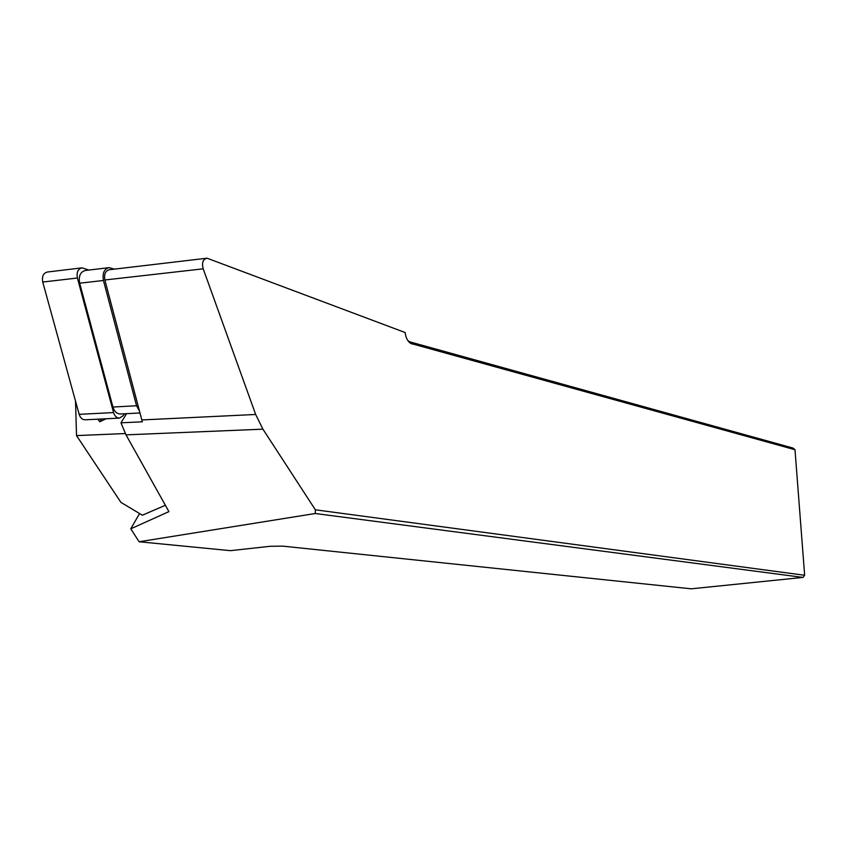 <?xml version="1.0" encoding="UTF-8"?>
<svg xmlns="http://www.w3.org/2000/svg" width="847" height="847" viewBox="0 0 847 847"><rect width="100%" height="100%" fill="white"/><g stroke="black" fill="none" stroke-linecap="round" stroke-linejoin="round"><path stroke-width="1.27" d="M315.349 509.799L804.65 575.272L794.994 449.725L410.668 343.416C407.905 341.51 406.147 338.377 405.385 334.014L405.173 332.543L207.06 258.197C202.92 259.288 201.639 262.824 203.195 268.827L255.667 414.469L262.919 429.164L315.349 509.799L315.253 513.504L139.109 541.762L130.777 528.803L139.575 513.547M130.777 528.803L168.924 511.62L126.012 434.86L120.962 422.812L142.328 421.806L104.859 279.986C103.895 274.184 105.43 270.765 109.454 269.717L206.647 258.25M126.552 413.664L120.962 422.812M804.65 575.272L802.988 577.432L315.253 513.504M802.988 577.432L691.205 588.813L282.845 546.146L270.193 546.294L230.352 550.666L139.109 541.762M407.905 340.663L409.916 341.881L793.067 448.084L794.994 449.725M125.292 433.548L76.526 435.602L120.93 502.387L142.37 515.22L165.366 505.267M106.076 418.767L99.766 421.764L97.86 419.17M75.521 401.086L76.526 435.602M139.427 410.933L136.547 405.755L103.44 280.484C102.243 273.232 104.149 268.944 109.178 267.641L114.387 269.134M139.967 412.976L120.412 413.982C116.897 413.918 114.398 411.6 112.937 407.036L79.66 283.184C78.453 276.006 80.38 271.771 85.441 270.468L108.67 267.705M79.173 414.352C80.349 417.942 82.35 419.752 85.187 419.794L119.533 418.1C116.717 418.047 114.726 416.205 113.562 412.563L77.395 278.028L42.742 282.04L79.173 414.352L113.562 412.563M42.742 282.04C41.768 276.387 43.335 273.052 47.432 272.014L81.608 267.896M77.395 278.028C76.431 272.279 77.977 268.891 82.032 267.843L88.871 270.055M124.477 413.77L123.45 415.454L119.533 418.1M126.012 434.86L262.919 429.164M141.798 419.943L255.667 414.469M104.859 279.986L203.195 268.827M412.161 344.083L409.916 341.881M99.766 421.764L101.492 418.99M112.937 407.036L136.547 405.755M103.44 280.484L79.66 283.184M408.836 341.394L410.668 343.416"/></g></svg>
